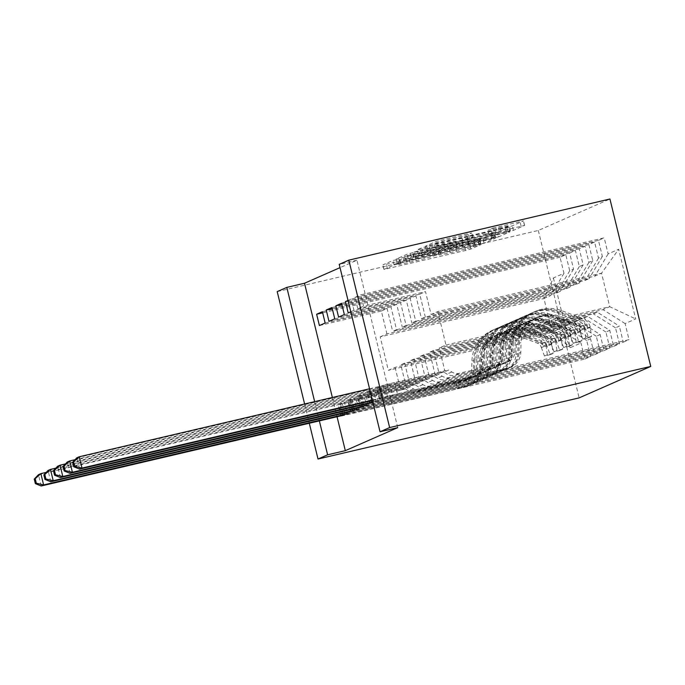 <?xml version="1.0" encoding="UTF-8"?>
<svg xmlns="http://www.w3.org/2000/svg" width="685" height="685" viewBox="0 0 685 685"><rect width="100%" height="100%" fill="white"/><g stroke="black" fill="none" stroke-linecap="round" stroke-linejoin="round"><path stroke-width="0.51" stroke-dasharray="3.42 2.57" d="M477.462 240.521L479.842 240.101L469.833 244.502L464.541 245.932L386.349 264.239L382.949 264.847L392.959 260.446L397.745 259.589A14.642 0.591 -13.7 0 0 397.428 259.803A14.642 0.591 -13.7 0 0 408.637 257.663L415.153 256.13A14.642 0.591 -13.7 0 0 432.064 251.558L438.152 250.128A14.642 0.591 -13.7 0 0 437.826 250.342A14.642 0.591 -13.7 0 0 449.035 248.201L455.551 246.677A14.642 0.591 -13.7 0 0 472.47 242.096L477.462 240.521M398.85 264.11A14.642 0.591 -13.7 0 0 398.533 264.324A14.642 0.591 -13.7 0 0 409.741 262.184L416.257 260.66A14.642 0.591 -13.7 0 0 433.168 256.079L439.248 254.657A14.642 0.591 -13.7 0 0 438.931 254.871A14.642 0.591 -13.7 0 0 450.139 252.722L456.655 251.198A14.642 0.591 -13.7 0 0 473.566 246.617L480.947 244.631L470.938 249.023L465.646 250.453L383.951 269.436L394.063 264.967L400.22 263.502L398.85 264.11L397.745 259.589M492.78 228.131L523.503 220.895L512.286 225.853L506.994 227.283L425.299 246.257L436.525 241.308L468.309 233.671L471.811 233.003L466.947 235.16L448.521 239.664A12.236 0.488 -13.7 0 0 434.11 243.672A12.236 0.488 -13.7 0 0 443.486 241.882L494.955 229.826A12.236 0.488 -13.7 0 0 509.375 225.819A12.236 0.488 -13.7 0 0 499.999 227.617L487.917 230.288L492.78 228.131L493.885 232.66L524.607 225.425L513.39 230.374L429.906 250.111L426.507 250.719L437.629 245.829L472.813 237.592L468.052 239.681L449.625 244.194L448.521 239.664M397.737 427.628L356.928 260.214L340.025 267.638M356.928 260.214L339.229 264.359M277.202 291.604L538.316 230.468L609.941 199.01M490.7 234.441L494.099 233.842L482.976 238.722L477.693 240.152L395.998 259.135L407.215 254.178L412.498 252.748L490.7 234.441L491.796 238.971L495.298 238.294L484.081 243.252L400.597 262.989L397.197 263.588L408.32 258.707L413.603 257.277L491.796 238.971M497.627 232.283L508.749 227.403L505.35 228.002L421.866 247.747L417.011 249.905L420.513 249.229L455.628 241.206L447.185 244.023L412.849 252.328L497.627 232.283L498.731 236.813L509.854 231.924L508.749 227.403M538.316 230.468L579.133 397.882M553.403 277.947L570.382 347.629L580.948 342.988L558.832 329.031L395.082 367.374L388.361 370.328L380.201 336.84L543.95 298.506L553.403 277.947L563.96 273.306L560.047 257.243L565.801 254.717L569.723 270.781L573.559 269.085L569.646 253.03L575.409 250.496L579.322 266.559L583.158 264.872L579.245 248.809L585.007 246.275L588.92 262.338L592.765 260.651L588.843 244.588L594.606 242.062L598.519 258.125L602.363 256.438L598.45 240.375L604.204 237.841L360.798 294.833L363.555 306.144L425.513 291.639L431.079 314.492L437.801 311.538L601.55 273.195L609.718 306.683L602.997 309.629L439.248 347.971L444.813 370.825L382.855 385.33L385.612 396.641L629.027 339.649L625.105 323.585L635.671 318.945L618.683 249.263L608.126 253.904L604.204 237.841M341.455 416.043L584.862 359.051L580.948 342.988M584.862 359.051L590.624 356.517L586.702 340.454L590.547 338.767L568.43 324.818L404.681 363.153L400.845 364.84L406.41 387.693L344.452 402.198L346.952 412.438M351.054 411.822L594.46 354.83L590.547 338.767M594.46 354.83L600.223 352.304L596.31 336.241L600.146 334.554L578.029 320.597L414.288 358.94L410.443 360.627L416.018 383.472L354.051 397.985L356.551 408.226M360.652 407.609L604.067 350.617L600.146 334.554M604.067 350.617L609.821 348.083L605.908 332.019L609.744 330.333L587.636 316.384L423.887 354.719L420.042 356.405L425.616 379.259L363.658 393.764L366.15 404.004M370.251 403.388L613.666 346.396L609.744 330.333M613.666 346.396L619.42 343.87L615.507 327.807L619.351 326.12L597.234 312.163L433.485 350.506L429.641 352.193L435.215 375.037L373.257 389.542L376.014 400.853L619.42 343.87M433.485 350.506L439.051 373.351L377.092 387.856L379.85 399.167L623.264 342.183L619.351 326.12M623.264 342.183L629.027 339.649M348.023 300.45L351.2 299.054L353.957 310.365L415.915 295.86L421.481 318.705L425.325 317.018L589.074 278.684L585.23 280.37L421.481 318.705M350.78 311.761L353.957 310.365M372.837 402.249L376.014 400.853M423.887 354.719L429.452 377.572L367.494 392.077L370.174 403.063M367.494 392.077L373.257 389.542M404.681 363.153L410.255 386.006L348.297 400.511L350.977 411.497M348.297 400.511L354.051 397.985M332.362 397.497L337.046 416.728M395.082 367.374L400.656 390.219L338.69 404.732L341.37 415.718M338.69 404.732L344.452 402.198M414.288 358.94L419.854 381.785L357.895 396.298L360.575 407.284M357.895 396.298L363.658 393.764M379.85 399.167L385.612 396.641M377.092 387.856L382.855 385.33M598.45 240.375L355.035 297.367L357.793 308.678L363.555 306.144M355.035 297.367L360.798 294.833M602.363 256.438L589.074 278.684M598.519 258.125L585.23 280.37M437.801 311.538L445.969 345.017L439.248 347.971M445.969 345.017L609.718 306.683L635.671 318.945M625.105 323.585L602.997 309.629M415.718 321.239L579.467 282.896L575.631 284.583L411.882 322.926L415.718 321.239L410.152 298.386L415.915 295.86M592.765 260.651L579.467 282.896M588.92 262.338L575.631 284.583M597.234 312.163L593.39 313.85L429.641 352.193M615.507 327.807L593.39 313.85M406.119 325.452L569.869 287.118L566.033 288.805L402.283 327.139L406.119 325.452L400.554 302.607L406.308 300.073L411.882 322.926M583.158 264.872L569.869 287.118M579.322 266.559L566.033 288.805M587.636 316.384L583.791 318.071L420.042 356.405M605.908 332.019L583.791 318.071M396.521 329.673L560.27 291.33L556.425 293.017L392.685 331.36L396.521 329.673L390.947 306.82L396.709 304.294L402.283 327.139M573.559 269.085L560.27 291.33M569.723 270.781L556.425 293.017M578.029 320.597L574.193 322.284L410.443 360.627M596.31 336.241L574.193 322.284M380.201 336.84L386.922 333.886L550.671 295.552L543.95 298.506L552.11 331.985L388.361 370.328M563.96 273.306L550.671 295.552M568.43 324.818L564.594 326.505L400.845 364.84M586.702 340.454L564.594 326.505M314.655 401.641L319.347 420.873M304.602 403.996L309.295 423.227M431.079 314.492L594.828 276.149L601.55 273.195L618.683 249.263M558.832 329.031L552.11 331.985L570.382 347.629M439.051 373.351L444.813 370.825M429.452 377.572L435.215 375.037M419.854 381.785L425.616 379.259M410.255 386.006L416.018 383.472M400.656 390.219L406.41 387.693M319.39 325.546L381.348 311.041L386.922 333.886M381.348 311.041L387.111 308.507L392.685 331.36M357.793 308.678L419.751 294.173L425.325 317.018M419.751 294.173L425.513 291.639M608.126 253.904L594.828 276.149M347.209 413.509L590.624 356.517M325.152 323.02L387.111 308.507M565.801 254.717L322.395 311.701M560.047 257.243L322.669 312.822M356.808 409.296L600.223 352.304M334.751 318.799L396.709 304.294M328.988 321.333L390.947 306.82M575.409 250.496L331.994 307.488M569.646 253.03L332.268 308.601M366.415 405.075L609.821 348.083M344.349 314.578L406.308 300.073M338.595 317.112L400.554 302.607M585.007 246.275L341.592 303.267M579.245 248.809L341.866 304.388M348.194 312.891L410.152 298.386M594.606 242.062L351.2 299.054M588.843 244.588L348.143 300.946M477.933 239.69L404.578 256.584A14.642 0.591 -13.7 0 1 421.498 252.011L468.412 241.026A14.642 0.591 -13.7 0 1 479.62 238.877A14.642 0.591 -13.7 0 1 479.294 239.091L477.933 239.69L479.038 244.22L475.339 245.221L474.234 240.692M479.038 244.22L480.399 243.62A14.642 0.591 -13.7 0 0 480.724 243.406A14.642 0.591 -13.7 0 0 469.516 245.547L422.602 256.533A14.642 0.591 -13.7 0 0 405.683 261.113L475.339 245.221M498.731 236.813L413.954 256.858L448.281 248.544L456.732 245.727L418.21 254.358L428.262 250.838L509.854 231.924M485.134 234.099A12.236 0.488 -13.7 0 1 494.501 232.309A12.236 0.488 -13.7 0 1 480.091 236.316L458.453 241.231L466.99 238.346L485.134 234.099L486.23 238.628A12.236 0.488 -13.7 0 1 495.606 236.839A12.236 0.488 -13.7 0 1 481.195 240.846L480.091 236.316M486.23 238.628L468.095 242.875L459.652 245.692L481.195 240.846M449.625 244.194A12.236 0.488 -13.7 0 0 435.215 248.201A12.236 0.488 -13.7 0 0 444.582 246.403L496.06 234.356A12.236 0.488 -13.7 0 0 510.471 230.348A12.236 0.488 -13.7 0 0 501.103 232.138L489.022 234.818L493.885 232.66M553.086 353.409L547.332 354.753L546.082 345.283L551.845 343.938L553.086 353.409L550.209 354.676L547.041 346.045L541.287 347.389A6.293 6.131 66.3 0 0 537.4 343.142L516.362 335.248A29.601 28.838 66.3 0 0 494.895 335.778A29.601 28.838 66.3 0 0 477.847 361.5L479.671 360.704L479.406 370.499A17.014 16.577 -113.7 0 1 469.61 385.278A17.014 16.577 -113.7 0 1 466.793 386.22L457.537 388.267L467.949 385.715A17.014 16.577 66.3 0 0 470.766 384.773A17.014 16.577 66.3 0 0 480.562 369.994L480.827 360.199L482.651 359.394L482.386 369.189A17.014 16.577 -113.7 0 1 472.59 383.977A17.014 16.577 -113.7 0 1 469.773 384.91L359.034 410.837L356.277 399.526L410.272 386.888L405.469 388.994L408.585 390.964A10.129 9.864 66.3 0 0 416.086 392.248L463.539 381.143A10.951 10.669 -113.7 0 0 471.657 371.013L471.922 361.226A35.654 34.747 66.3 0 1 492.464 330.238L494.287 329.434A35.654 34.747 66.3 0 0 473.746 360.421L471.922 361.226M551.845 343.938A12.356 12.039 66.3 0 0 544.155 335.376L523.117 327.481A35.654 34.747 66.3 0 0 497.259 328.124A35.654 34.747 66.3 0 0 476.726 359.111L474.902 359.916L474.637 369.712A10.951 10.669 -113.7 0 1 466.511 379.832L456.107 382.384L465.363 380.338A10.951 10.669 66.3 0 0 473.481 370.217L473.746 360.421M547.041 346.045A12.356 12.039 66.3 0 0 539.36 337.482L518.322 329.588A35.654 34.747 66.3 0 0 492.464 330.238M477.847 361.5L477.582 371.296A17.014 16.577 -113.7 0 1 467.787 386.083A17.014 16.577 -113.7 0 1 464.969 387.025L343.005 415.358M405.469 388.994L351.474 401.641L354.231 412.952M546.082 345.283A6.293 6.131 66.3 0 0 542.203 341.036L521.165 333.141A29.601 28.838 66.3 0 0 499.699 333.672A29.601 28.838 66.3 0 0 482.651 359.394M476.726 359.111L476.46 368.907A10.951 10.669 -113.7 0 1 468.334 379.036L420.89 390.142A10.129 9.864 -113.7 0 1 413.389 388.857L410.272 386.888M547.332 354.753L544.455 356.02L550.209 354.676M541.287 347.389L544.455 356.02M474.902 359.916A35.654 34.747 -113.7 0 1 495.435 328.928A35.654 34.747 -113.7 0 1 521.294 328.286L542.332 336.181A12.356 12.039 -113.7 0 1 548.642 341.472L549.216 344.324L547.495 341.978A12.356 12.039 66.3 0 0 541.184 336.686L520.146 328.791A35.654 34.747 66.3 0 0 494.287 329.434M479.671 360.704A29.601 28.838 -113.7 0 1 496.719 334.982A29.601 28.838 -113.7 0 1 518.185 334.443L539.223 342.337A6.293 6.131 -113.7 0 1 541.124 343.468L543.436 345.685L542.28 342.962A6.293 6.131 66.3 0 0 540.379 341.832L519.341 333.938A29.601 28.838 66.3 0 0 497.875 334.477A29.601 28.838 66.3 0 0 480.827 360.199M345.66 414.194L359.034 410.837M351.474 401.641L38.454 474.679L41.211 485.99M46.246 472.367L356.277 399.526M562.693 349.187L556.939 350.54L555.689 341.061L561.443 339.717L562.693 349.187L559.808 350.455L556.64 341.824L550.886 343.176A6.293 6.131 66.3 0 0 547.007 338.921L525.96 331.026A29.601 28.838 66.3 0 0 504.502 331.566A29.601 28.838 66.3 0 0 487.455 357.287L489.278 356.483L489.013 366.278A17.014 16.577 -113.7 0 1 479.209 381.065A17.014 16.577 -113.7 0 1 476.392 382.007L467.144 384.054L477.548 381.494A17.014 16.577 66.3 0 0 480.365 380.56A17.014 16.577 66.3 0 0 490.16 365.773L490.426 355.977L492.25 355.181L491.984 364.968A17.014 16.577 -113.7 0 1 482.189 379.755A17.014 16.577 -113.7 0 1 479.372 380.697L368.633 406.625L365.876 395.313L419.871 382.667L415.067 384.782L418.184 386.742A10.129 9.864 66.3 0 0 425.685 388.035L473.138 376.921A10.951 10.669 -113.7 0 0 481.255 366.8L481.521 357.005A35.654 34.747 66.3 0 1 502.062 326.017L503.886 325.212A35.654 34.747 66.3 0 0 483.345 356.2L481.521 357.005M561.443 339.717A12.356 12.039 66.3 0 0 553.763 331.155L532.716 323.26A35.654 34.747 66.3 0 0 506.866 323.911A35.654 34.747 66.3 0 0 486.324 354.899L484.5 355.695L484.235 365.49A10.951 10.669 -113.7 0 1 476.109 375.62L465.706 378.171L474.962 376.125A10.951 10.669 66.3 0 0 483.079 365.995L483.345 356.2M556.64 341.824A12.356 12.039 66.3 0 0 548.959 333.27L527.921 325.375A35.654 34.747 66.3 0 0 502.062 326.017M487.455 357.287L487.189 367.083A17.014 16.577 -113.7 0 1 477.385 381.862A17.014 16.577 -113.7 0 1 474.568 382.804L352.604 411.137M415.067 384.782L361.081 397.42L363.838 408.731M555.689 341.061A6.293 6.131 66.3 0 0 551.802 336.815L530.764 328.92A29.601 28.838 66.3 0 0 509.297 329.459A29.601 28.838 66.3 0 0 492.25 355.181M486.324 354.899L486.059 364.694A10.951 10.669 -113.7 0 1 477.933 374.815L430.488 385.92A10.129 9.864 -113.7 0 1 422.987 384.636L419.871 382.667M556.939 350.54L554.054 351.799L559.808 350.455M550.886 343.176L554.054 351.799M484.5 355.695A35.654 34.747 -113.7 0 1 505.033 324.707A35.654 34.747 -113.7 0 1 530.892 324.065L551.939 331.96A12.356 12.039 -113.7 0 1 558.241 337.251L558.823 340.111L557.093 337.756A12.356 12.039 66.3 0 0 550.783 332.465L529.745 324.57A35.654 34.747 66.3 0 0 503.886 325.212M489.278 356.483A29.601 28.838 -113.7 0 1 506.326 330.761A29.601 28.838 -113.7 0 1 527.784 330.23L548.831 338.125A6.293 6.131 -113.7 0 1 550.723 339.255L553.035 341.464L551.879 338.741A6.293 6.131 66.3 0 0 549.978 337.619L528.94 329.725A29.601 28.838 66.3 0 0 507.474 330.256A29.601 28.838 66.3 0 0 490.426 355.977M355.258 409.972L368.633 406.625M361.081 397.42L48.053 470.467L50.81 481.778M55.853 468.146L365.876 395.313M572.292 344.975L566.538 346.319L565.288 336.849L571.042 335.504L572.292 344.975L569.406 346.233L566.238 337.611L560.484 338.955A6.293 6.131 66.3 0 0 556.605 334.708L535.567 326.813A29.601 28.838 66.3 0 0 514.101 327.344A29.601 28.838 66.3 0 0 497.053 353.066L498.877 352.27L498.612 362.065A17.014 16.577 -113.7 0 1 488.816 376.844A17.014 16.577 -113.7 0 1 485.999 377.786L476.743 379.832L487.146 377.281A17.014 16.577 66.3 0 0 489.963 376.339A17.014 16.577 66.3 0 0 499.759 361.552L500.024 351.765L501.857 350.96L501.591 360.755A17.014 16.577 -113.7 0 1 491.787 375.543A17.014 16.577 -113.7 0 1 488.97 376.476L378.24 402.403L375.474 391.092L429.469 378.454L424.674 380.56L427.791 382.53A10.129 9.864 66.3 0 0 435.292 383.814L482.737 372.708A10.951 10.669 -113.7 0 0 490.862 362.579L491.128 352.784A35.654 34.747 66.3 0 1 511.661 321.796L513.485 321A35.654 34.747 66.3 0 0 492.952 351.987L491.128 352.784M571.042 335.504A12.356 12.039 66.3 0 0 563.361 326.942L542.323 319.047A35.654 34.747 66.3 0 0 516.464 319.69A35.654 34.747 66.3 0 0 495.923 350.677L494.099 351.482L493.834 361.278A10.951 10.669 -113.7 0 1 485.716 371.398L475.304 373.95L484.56 371.904A10.951 10.669 66.3 0 0 492.686 361.783L492.952 351.987M566.238 337.611A12.356 12.039 66.3 0 0 558.558 329.048L537.519 321.154A35.654 34.747 66.3 0 0 511.661 321.796M497.053 353.066L496.788 362.862A17.014 16.577 -113.7 0 1 486.992 377.649A17.014 16.577 -113.7 0 1 484.175 378.591L362.202 406.924M424.674 380.56L370.679 393.199L373.436 404.518M565.288 336.849A6.293 6.131 66.3 0 0 561.4 332.593L540.362 324.699A29.601 28.838 66.3 0 0 518.896 325.238A29.601 28.838 66.3 0 0 501.857 350.96M495.923 350.677L495.657 360.473A10.951 10.669 -113.7 0 1 487.54 370.594L440.087 381.708A10.129 9.864 -113.7 0 1 432.586 380.415L429.469 378.454M566.538 346.319L563.652 347.586L569.406 346.233M560.484 338.955L563.652 347.586M494.099 351.482A35.654 34.747 -113.7 0 1 514.64 320.494A35.654 34.747 -113.7 0 1 540.499 319.844L561.537 327.738A12.356 12.039 -113.7 0 1 567.848 333.038L568.422 335.89L566.692 333.544A12.356 12.039 66.3 0 0 560.381 328.252L539.343 320.349A35.654 34.747 66.3 0 0 513.485 321M498.877 352.27A29.601 28.838 -113.7 0 1 515.925 326.548A29.601 28.838 -113.7 0 1 537.391 326.009L558.429 333.903A6.293 6.131 -113.7 0 1 560.321 335.033L562.633 337.243L561.477 334.528A6.293 6.131 66.3 0 0 559.577 333.398L538.538 325.503A29.601 28.838 66.3 0 0 517.072 326.043A29.601 28.838 66.3 0 0 500.024 351.765M364.857 405.76L378.24 402.403M370.679 393.199L57.66 466.245L60.417 477.556M65.452 463.925L375.474 391.092M581.89 340.753L576.136 342.098L574.886 332.627L580.64 331.283L581.89 340.753L579.013 342.02L575.845 333.389L570.083 334.742A6.293 6.131 66.3 0 0 566.204 330.487L545.166 322.592A29.601 28.838 66.3 0 0 523.7 323.132A29.601 28.838 66.3 0 0 506.652 348.853L508.476 348.048L508.21 357.844A17.014 16.577 -113.7 0 1 498.415 372.631A17.014 16.577 -113.7 0 1 495.597 373.565L486.341 375.62L496.745 373.06A17.014 16.577 66.3 0 0 499.562 372.126A17.014 16.577 66.3 0 0 509.366 357.339L509.631 347.543L511.455 346.738L511.19 356.534A17.014 16.577 -113.7 0 1 501.386 371.321A17.014 16.577 -113.7 0 1 498.569 372.263L387.838 398.19L385.081 386.879L439.068 374.233L434.273 376.339L437.39 378.308A10.129 9.864 66.3 0 0 444.89 379.593L492.335 368.487A10.951 10.669 -113.7 0 0 500.461 358.366L500.726 348.571A35.654 34.747 66.3 0 1 521.259 317.583L523.083 316.778A35.654 34.747 66.3 0 0 502.55 347.766L500.726 348.571M580.64 331.283A12.356 12.039 66.3 0 0 572.96 322.721L551.922 314.826A35.654 34.747 66.3 0 0 526.063 315.468A35.654 34.747 66.3 0 0 505.53 346.456L503.706 347.261L503.432 357.056A10.951 10.669 -113.7 0 1 495.315 367.177L484.911 369.737L494.159 367.682A10.951 10.669 66.3 0 0 502.285 357.561L502.55 347.766M575.845 333.389A12.356 12.039 66.3 0 0 568.165 324.836L547.118 316.932A35.654 34.747 66.3 0 0 521.259 317.583M506.652 348.853L506.386 358.649A17.014 16.577 -113.7 0 1 496.591 373.428A17.014 16.577 -113.7 0 1 493.774 374.37L371.809 402.703M434.273 376.339L380.278 388.986L383.035 400.297M574.886 332.627A6.293 6.131 66.3 0 0 571.007 328.38L549.961 320.486A29.601 28.838 66.3 0 0 528.503 321.017A29.601 28.838 66.3 0 0 511.455 346.738M505.53 346.456L505.265 356.251A10.951 10.669 -113.7 0 1 497.139 366.381L449.685 377.486A10.129 9.864 -113.7 0 1 442.185 376.202L439.068 374.233M576.136 342.098L573.259 343.365L579.013 342.02M570.083 334.742L573.259 343.365M503.706 347.261A35.654 34.747 -113.7 0 1 524.239 316.273A35.654 34.747 -113.7 0 1 550.098 315.631L571.136 323.525A12.356 12.039 -113.7 0 1 577.446 328.817L578.02 331.677L576.29 329.322A12.356 12.039 66.3 0 0 569.988 324.031L548.942 316.136A35.654 34.747 66.3 0 0 523.083 316.778M508.476 348.048A29.601 28.838 -113.7 0 1 525.523 322.327A29.601 28.838 -113.7 0 1 546.99 321.796L568.028 329.69A6.293 6.131 -113.7 0 1 569.929 330.812L572.232 333.03L571.076 330.307A6.293 6.131 66.3 0 0 569.184 329.177L548.137 321.282A29.601 28.838 66.3 0 0 526.679 321.822A29.601 28.838 66.3 0 0 509.631 347.543M372.768 401.958L387.838 398.19M380.278 388.986L67.258 462.024L70.016 473.344M75.05 459.712L385.081 386.879M591.489 336.532L585.735 337.885L584.485 328.415L590.239 327.062L591.489 336.532L588.612 337.799L585.444 329.177L579.69 330.521A6.293 6.131 66.3 0 0 575.802 326.274L554.764 318.379A29.601 28.838 66.3 0 0 533.298 318.91A29.601 28.838 66.3 0 0 516.25 344.632L518.074 343.827L517.809 353.623A17.014 16.577 -113.7 0 1 508.013 368.41A17.014 16.577 -113.7 0 1 505.196 369.352L495.94 371.398L506.352 368.847A17.014 16.577 66.3 0 0 509.169 367.905A17.014 16.577 66.3 0 0 518.965 353.117L519.23 343.322L521.054 342.526L520.788 352.321A17.014 16.577 -113.7 0 1 510.993 367.1A17.014 16.577 -113.7 0 1 508.176 368.042L397.437 393.969L394.68 382.658L448.675 370.02L443.871 372.126L446.988 374.096A10.129 9.864 66.3 0 0 454.489 375.38L501.942 364.266A10.951 10.669 -113.7 0 0 510.06 354.145L510.325 344.349A35.654 34.747 66.3 0 1 530.866 313.362L532.69 312.565A35.654 34.747 66.3 0 0 512.149 343.553L510.325 344.349M590.239 327.062A12.356 12.039 66.3 0 0 582.558 318.508L561.52 310.613A35.654 34.747 66.3 0 0 535.661 311.255A35.654 34.747 66.3 0 0 515.129 342.243L513.305 343.039L513.039 352.835A10.951 10.669 -113.7 0 1 504.913 362.964L494.51 365.516L503.766 363.47A10.951 10.669 66.3 0 0 511.883 353.34L512.149 343.553M585.444 329.177A12.356 12.039 66.3 0 0 577.763 320.614L556.725 312.72A35.654 34.747 66.3 0 0 530.866 313.362M516.25 344.632L515.985 354.428A17.014 16.577 -113.7 0 1 506.189 369.215A17.014 16.577 -113.7 0 1 503.372 370.148L372.426 400.562M443.871 372.126L389.876 384.764L392.633 396.076M584.485 328.415A6.293 6.131 66.3 0 0 580.606 324.159L559.568 316.264A29.601 28.838 66.3 0 0 538.102 316.804A29.601 28.838 66.3 0 0 521.054 342.526M515.129 342.243L514.863 352.039A10.951 10.669 -113.7 0 1 506.737 362.159L459.292 373.274A10.129 9.864 -113.7 0 1 451.792 371.981L448.675 370.02M585.735 337.885L582.858 339.152L588.612 337.799M579.69 330.521L582.858 339.152M513.305 343.039A35.654 34.747 -113.7 0 1 533.838 312.052A35.654 34.747 -113.7 0 1 559.696 311.41L580.734 319.304A12.356 12.039 -113.7 0 1 587.045 324.604L587.619 327.456L585.898 325.11A12.356 12.039 66.3 0 0 579.587 319.809L558.549 311.915A35.654 34.747 66.3 0 0 532.69 312.565M518.074 343.827A29.601 28.838 -113.7 0 1 535.122 318.105A29.601 28.838 -113.7 0 1 556.588 317.575L577.626 325.469A6.293 6.131 -113.7 0 1 579.527 326.599L581.839 328.809L580.674 326.094A6.293 6.131 66.3 0 0 578.782 324.964L557.744 317.069A29.601 28.838 66.3 0 0 536.278 317.6A29.601 28.838 66.3 0 0 519.23 343.322M372.315 400.1L397.437 393.969M389.876 384.764L76.857 457.811L79.614 469.122M369.558 388.789L394.68 382.658M480.947 244.631L479.842 240.101M400.151 263.545L399.047 259.024M440.549 254.084L439.445 249.563M473.566 246.617L472.47 242.096M456.655 251.198L455.551 246.677M450.139 252.722L449.035 248.201M439.248 254.657L438.152 250.128M434.461 255.514L433.365 250.984M433.168 256.079L432.064 251.558M416.257 260.66L415.153 256.13M409.741 262.184L408.637 257.663M394.063 264.967L392.959 260.446M384.054 269.368L382.949 264.847M387.453 268.768L386.349 264.239M465.646 250.453L464.541 245.932M470.938 249.023L469.833 244.502M474.868 246.052L473.763 241.522M413.603 257.277L412.498 252.748M408.32 258.707L407.215 254.178M397.197 263.588L396.093 259.067M400.597 262.989L399.501 258.468M478.798 244.682L477.693 240.152M484.081 243.252L482.976 238.722M495.204 238.363L494.099 233.842M406.702 261.293L405.597 256.764M404.321 261.713L403.217 257.192M405.683 261.113L404.578 256.584M422.602 256.533L421.498 252.011M469.516 245.547L468.412 241.026M480.399 243.62L479.294 239.091M506.455 232.532L505.35 228.002M428.262 250.838L427.157 246.309M422.97 252.268L421.866 247.747M418.21 254.358L417.114 249.837M421.617 253.758L420.513 249.229M453.324 246.335L452.22 241.805M456.732 245.727L455.628 241.206M453.573 247.114L452.468 242.593M448.281 248.544L447.185 244.023M415.273 256.276L414.168 251.755M413.954 256.858L412.849 252.328M493.448 238.243L492.344 233.722M463.051 245.084L461.955 240.563M459.652 245.692L458.548 241.163M462.812 244.305L461.707 239.784M468.095 242.875L466.99 238.346M489.124 234.75L488.02 230.228M492.524 234.15L491.419 229.621M501.103 232.138L499.999 227.617M496.06 234.356L494.955 229.826M444.582 246.403L443.486 241.882M462.769 241.111L461.664 236.59M468.052 239.681L466.947 235.16M472.813 237.592L471.708 233.071M469.413 238.192L468.309 233.671M442.912 244.399L441.808 239.878M437.629 245.829L436.525 241.308M426.507 250.719L425.402 246.189M429.906 250.111L428.801 245.59M508.099 231.804L506.994 227.283M513.39 230.374L512.286 225.853M524.504 225.485L523.409 220.964M521.105 226.093L520.001 221.563M499.168 231.23L498.063 226.701M458.188 382.016L459.618 387.898M551.87 344.17L547.118 346.259M541.364 347.603L546.125 345.523M520.146 328.791L518.322 329.588M516.362 335.248L518.185 334.443M465.363 380.338L463.539 381.143M420.89 390.142L416.086 392.248M468.334 379.036L466.511 379.832M464.969 387.025L466.793 386.22M467.949 385.715L469.773 384.91M473.481 370.217L471.657 371.013M476.46 368.907L474.637 369.712M477.582 371.296L479.406 370.499M480.562 369.994L482.386 369.189M523.117 327.481L521.294 328.286M519.341 333.938L521.165 333.141M541.184 336.686L539.36 337.482M537.4 343.142L539.223 342.337M544.155 335.376L542.332 336.181M540.379 341.832L542.203 341.036M413.389 388.857L408.585 390.964M342.414 415.487L339.657 404.176M340.83 415.846L338.073 404.527M342.885 413.389L340.471 403.474M344.615 412.986L342.192 403.063M541.124 343.468L547.495 341.978M542.28 342.962L548.642 341.472M459.335 381.511L460.774 387.393M467.787 377.803L469.216 383.686M561.477 339.957L556.725 342.046M550.971 343.39L555.723 341.301M529.745 324.57L527.921 325.375M525.96 331.026L527.784 330.23M474.962 376.125L473.138 376.921M430.488 385.92L425.685 388.035M477.933 374.815L476.109 375.62M474.568 382.804L476.392 382.007M477.548 381.494L479.372 380.697M483.079 365.995L481.255 366.8M486.059 364.694L484.235 365.49M487.189 367.083L489.013 366.278M490.16 365.773L491.984 364.968M532.716 323.26L530.892 324.065M528.94 329.725L530.764 328.92M550.783 332.465L548.959 333.27M547.007 338.921L548.831 338.125M553.763 331.155L551.939 331.96M549.978 337.619L551.802 336.815M422.987 384.636L418.184 386.742M352.013 411.265L349.256 399.954M350.429 411.625L347.672 400.314M352.492 409.176L350.069 399.261M354.214 408.765L351.799 398.841M550.723 339.255L557.093 337.756M551.879 338.741L558.241 337.251M468.934 377.298L470.372 383.18M477.385 373.582L478.824 379.464M571.076 335.736L566.324 337.825M560.57 339.169L565.322 337.08M539.343 320.349L537.519 321.154M535.567 326.813L537.391 326.009M484.56 371.904L482.737 372.708M440.087 381.708L435.292 383.814M487.54 370.594L485.716 371.398M484.175 378.591L485.999 377.786M487.146 377.281L488.97 376.476M492.686 361.783L490.862 362.579M495.657 360.473L493.834 361.278M496.788 362.862L498.612 362.065M499.759 361.552L501.591 360.755M542.323 319.047L540.499 319.844M538.538 325.503L540.362 324.699M560.381 328.252L558.558 329.048M556.605 334.708L558.429 333.903M563.361 326.942L561.537 327.738M559.577 333.398L561.4 332.593M432.586 380.415L427.791 382.53M361.611 407.053L358.854 395.742M360.027 407.404L357.27 396.093M362.091 404.955L359.676 395.039M363.812 404.552L361.397 394.62M560.321 335.033L566.692 333.544M561.477 334.528L567.848 333.038M478.541 373.077L479.971 378.959M486.984 369.369L488.422 375.252M580.674 331.523L575.922 333.604M570.168 334.956L574.921 332.867M548.942 316.136L547.118 316.932M545.166 322.592L546.99 321.796M494.159 367.682L492.335 368.487M449.685 377.486L444.89 379.593M497.139 366.381L495.315 367.177M493.774 374.37L495.597 373.565M496.745 373.06L498.569 372.263M502.285 357.561L500.461 358.366M505.265 356.251L503.432 357.056M506.386 358.649L508.21 357.844M509.366 357.339L511.19 356.534M551.922 314.826L550.098 315.631M548.137 321.282L549.961 320.486M569.988 324.031L568.165 324.836M566.204 330.487L568.028 329.69M572.96 322.721L571.136 323.525M569.184 329.177L571.007 328.38M442.185 376.202L437.39 378.308M371.219 402.831L368.453 391.52M369.635 403.191L366.877 391.88M371.69 400.734L369.275 390.827M373.753 401.718L370.996 390.407M569.929 330.812L576.29 329.322M571.076 330.307L577.446 328.817M488.14 368.864L489.569 374.738M496.591 365.148L498.021 371.03M590.273 327.302L585.521 329.391M579.767 330.735L584.519 328.646M558.549 311.915L556.725 312.72M554.764 318.379L556.588 317.575M503.766 363.47L501.942 364.266M459.292 373.274L454.489 375.38M506.737 362.159L504.913 362.964M503.372 370.148L505.196 369.352M506.352 368.847L508.176 368.042M511.883 353.34L510.06 354.145M514.863 352.039L513.039 352.835M515.985 354.428L517.809 353.623M518.965 353.117L520.788 352.321M561.52 310.613L559.696 311.41M557.744 317.069L559.568 316.264M579.587 319.809L577.763 320.614M575.802 326.274L577.626 325.469M582.558 318.508L580.734 319.304M578.782 324.964L580.606 324.159M451.792 371.981L446.988 374.096M380.817 398.619L378.06 387.299M379.233 398.97L376.476 387.659M381.631 397.916L378.873 386.605M383.352 397.497L380.595 386.186M579.527 326.599L585.898 325.11M580.674 326.094L587.045 324.604M497.738 364.643L499.177 370.525M481.016 244.579L479.911 240.058M400.22 263.502L399.115 258.973M440.618 254.041L439.513 249.511M438.931 254.871L437.826 250.342M398.533 264.324L397.428 259.803M383.951 269.436L382.846 264.907M397.094 263.656L395.998 259.135M404.244 261.756L403.14 257.235M480.724 243.406L479.62 238.877M495.298 238.294L494.202 233.773M509.957 231.864L508.852 227.334M418.115 254.426L417.011 249.905M456.826 245.658L455.731 241.137M411.497 257.329L410.392 252.799M495.606 236.839L494.501 232.309M459.549 245.761L458.453 241.231M489.022 234.818L487.917 230.288M510.471 230.348L509.375 225.819M435.215 248.201L434.11 243.672M472.915 237.524L471.811 233.003M426.404 250.787L425.299 246.257M524.607 225.425L523.503 220.895M456.047 382.427L457.477 388.309M494.895 335.778L496.719 334.982M467.17 379.738L465.346 380.535M470.15 378.428L468.326 379.225M469.61 385.278L467.787 386.083M472.59 383.977L470.766 384.773M495.435 328.928L497.259 328.124M497.875 334.477L499.699 333.672M543.436 345.685L549.216 344.324M465.646 378.214L467.076 384.097M504.502 331.566L506.326 330.761M476.777 375.517L474.953 376.322M479.748 374.207L477.924 375.012M479.209 381.065L477.385 381.862M482.189 379.755L480.365 380.56M505.033 324.707L506.866 323.911M507.474 330.256L509.297 329.459M553.035 341.464L558.823 340.111M475.244 373.993L476.683 379.875M514.101 327.344L515.925 326.548M486.376 371.296L484.552 372.101M489.355 369.994L487.523 370.791M488.816 376.844L486.992 377.649M491.787 375.543L489.963 376.339M514.64 320.494L516.464 319.69M517.072 326.043L518.896 325.238M562.633 337.243L568.422 335.89M484.843 369.772L486.281 375.654M523.7 323.132L525.523 322.327M495.974 367.083L494.15 367.879M498.954 365.773L497.13 366.578M498.415 372.631L496.591 373.428M501.386 371.321L499.562 372.126M524.239 316.273L526.063 315.468M526.679 321.822L528.503 321.017M572.232 333.03L578.02 331.677M494.45 365.559L495.88 371.441M533.298 318.91L535.122 318.105M505.573 362.862L503.749 363.666M508.553 361.552L506.729 362.356M508.013 368.41L506.189 369.215M510.993 367.1L509.169 367.905M533.838 312.052L535.661 311.255M536.278 317.6L538.102 316.804M581.839 328.809L587.619 327.456"/><path stroke-width="1.03" d="M340.025 267.638L304.508 283.248L286.809 287.392L314.655 401.641M339.229 264.359L348.828 260.146L609.941 199.01L650.75 366.424L579.133 397.882L318.02 459.019L327.618 454.806L345.317 450.662L397.737 427.628L380.038 431.773L339.229 264.359M304.602 403.996L277.202 291.604L286.809 287.392M348.143 300.946L345.437 301.58L348.194 312.891L350.78 311.761M345.437 301.58L348.023 300.45M370.174 403.063L372.837 402.249M326.231 310.014L328.988 321.333L334.751 318.799L331.994 307.488L326.231 310.014L332.268 308.601M350.977 411.497L356.808 409.296L356.551 408.226M304.508 283.248L332.362 397.497M337.046 416.728L345.317 450.662M341.37 415.718L347.209 413.509L346.952 412.438M316.633 314.235L319.39 325.546L325.152 323.02L322.395 311.701L316.633 314.235L322.669 312.822M360.575 407.284L366.415 405.075L366.15 404.004M335.838 305.801L338.595 317.112L344.349 314.578L341.592 303.267L335.838 305.801L341.866 304.388M348.828 260.146L389.637 427.56L380.038 431.773M389.637 427.56L650.75 366.424M319.347 420.873L327.618 454.806M309.295 423.227L318.02 459.019M34.25 479.106L35.355 483.627L36.314 483.208L35.209 478.687L34.25 479.106L38.454 474.679L40.86 473.626L43.617 484.937L345.66 414.194M36.314 483.208L43.617 484.937L41.211 485.99L343.005 415.358M35.209 478.687L40.86 473.626L46.246 472.367M35.355 483.627L41.211 485.99M43.849 474.885L44.953 479.414L45.912 478.995L44.808 474.465L43.849 474.885L48.053 470.467L50.459 469.413L53.216 480.724L355.258 409.972M45.912 478.995L53.216 480.724L50.81 481.778L352.604 411.137M44.808 474.465L50.459 469.413L55.853 468.146M44.953 479.414L50.81 481.778M53.447 470.672L54.552 475.193L55.511 474.774L54.415 470.252L53.447 470.672L57.66 466.245L60.057 465.192L62.814 476.503L364.857 405.76M55.511 474.774L62.814 476.503L60.417 477.556L362.202 406.924M54.415 470.252L60.057 465.192L65.452 463.925M54.552 475.193L60.417 477.556M63.054 466.451L64.159 470.98L65.118 470.552L64.013 466.031L63.054 466.451L67.258 462.024L69.656 460.971L72.413 472.282L372.768 401.958M65.118 470.552L72.413 472.282L70.016 473.344L371.809 402.703M64.013 466.031L69.656 460.971L75.05 459.712M64.159 470.98L70.016 473.344M72.653 462.238L73.757 466.759L74.716 466.339L73.612 461.81L72.653 462.238L76.857 457.811L79.254 456.758L82.012 468.069L372.315 400.1M74.716 466.339L82.012 468.069L79.614 469.122L372.426 400.562M73.612 461.81L79.254 456.758L369.558 388.789M73.757 466.759L79.614 469.122M343.228 414.785L342.885 413.389M344.949 414.374L344.615 412.986M352.835 410.572L352.492 409.176M354.556 410.152L354.214 408.765M362.433 406.351L362.091 404.955M364.155 405.931L363.812 404.552M372.032 402.138L371.69 400.734"/></g></svg>
